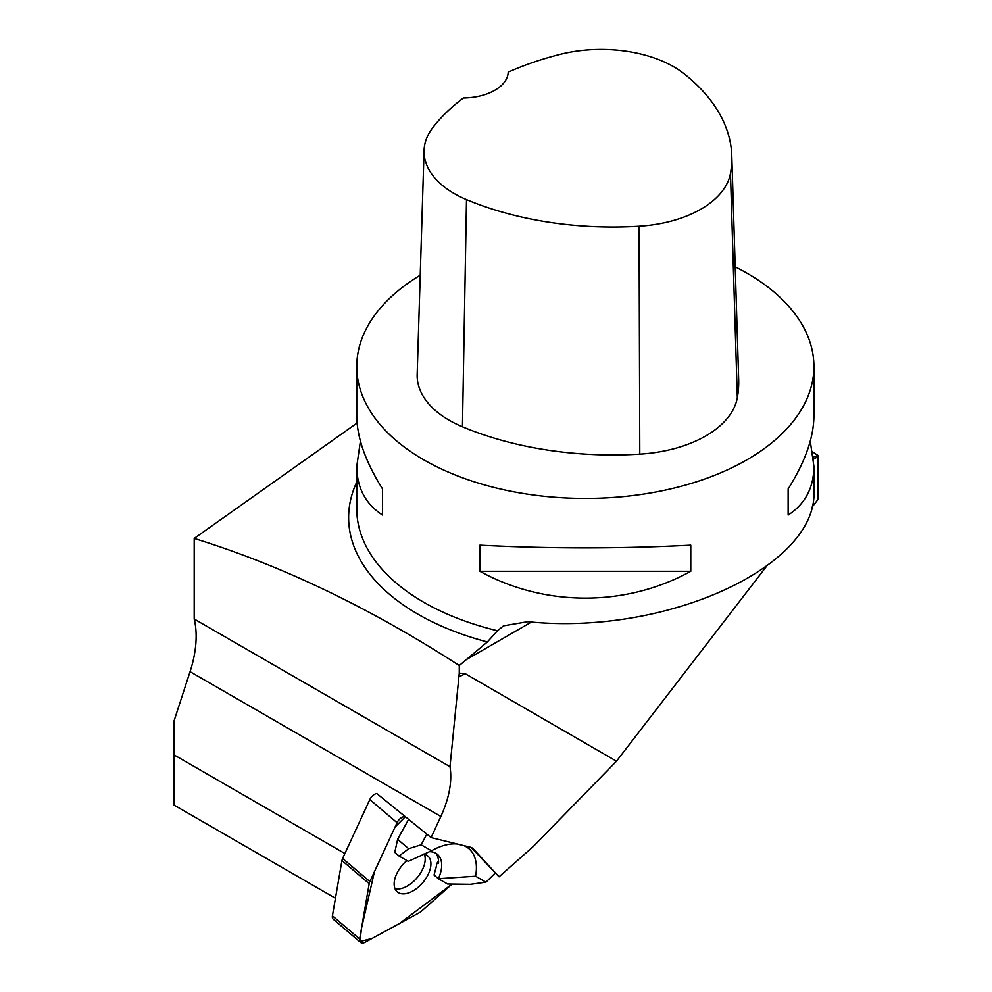 <?xml version="1.0" encoding="UTF-8"?>
<svg xmlns="http://www.w3.org/2000/svg" width="992" height="992" viewBox="0 0 992 992"><rect width="100%" height="100%" fill="white"/><g stroke="black" fill="none" stroke-linecap="round" stroke-linejoin="round"><path stroke-width="1.49" d="M344.881 853.529L174.232 754.999L173.91 721.382L190.067 671.671A93.26 53.841 120 0 0 194.196 619.02L194.196 538.433C281.468 565.378 369.83 607.749 459.271 665.533L487.357 641.973L497.513 630.751L503.49 625.84L527.732 621.699C666.103 636.046 818.226 566.42 813.911 490.705L813.911 466.352C813.75 487.754 805.157 503.986 788.144 515.071L788.144 488.944C805.157 461.826 813.75 437.484 813.911 415.921L813.911 366.482A228.569 131.961 180 0 1 672.812 488.399A228.569 131.961 180 0 1 423.708 459.792A228.569 131.961 180 0 1 356.76 366.482A228.569 131.961 180 0 1 420.224 275.218M335.445 898.268L174.555 805.38L174.232 754.999M173.91 725.611L173.91 805.008L174.555 805.38M533.398 846.374L499.038 876.816L473.482 849.028A18.29 10.441 130.3 0 0 472.948 848.507A18.29 10.441 130.3 0 0 470.307 847.193L431.086 837.595L440.857 816.466C449.289 797.853 452.34 781.262 449.996 766.704L459.271 673.122L465.36 673.779L616.478 761.211L533.398 846.374M471.113 847.441L499.038 876.816M431.086 837.595L376.724 793.488A7.254 4.142 -49.7 0 0 369.818 799.564L342.612 858.44L369.867 881.578A7.254 4.142 130.3 0 0 369.185 883.674L359.662 938.978A7.254 4.142 130.3 0 0 360.542 942.4A7.254 4.142 130.3 0 0 365.23 942.189L419.43 912.665A7.254 4.142 130.3 0 0 421.377 911.301L452.092 884.083L399.379 923.589L372.037 938.482L359.885 941.532L361.547 928.078L374.48 871.584L395.052 827.043L405.48 816.602A7.254 4.142 130.3 0 0 397.06 822.69L369.867 881.578M813.366 456.94L818.09 455.526A36.568 21.117 60 0 0 818.078 456.556L818.078 499.36L811.654 507.693M766.184 566.767L616.478 761.211M459.271 665.533L459.271 673.122M357.083 423.038L194.196 538.433M818.09 455.526L812.646 451.881M810.266 441.13L813.911 466.352M735.208 266.836A228.569 131.961 180 0 1 796.365 315.778A228.569 131.961 180 0 1 813.911 366.482M356.76 366.482L356.76 415.921C356.934 437.484 365.527 461.826 382.54 488.944L382.54 515.071C365.527 503.986 356.934 487.754 356.76 466.352L360.418 441.13M690.779 545.154L690.779 571.28C625.89 607.067 544.782 607.067 479.892 571.28L479.892 545.154C550.188 548.774 620.484 548.774 690.779 545.154M731.786 155.843L738.68 379.725A255.998 147.808 180 0 1 737.329 397.742A109.715 63.339 180 0 1 639.79 454.138A255.998 147.808 180 0 1 462.446 426.796A109.715 63.339 180 0 1 417.173 374.406L424.068 150.511A102.821 59.371 180 0 1 432.971 127.385A249.116 143.828 180 0 1 463.413 97.997A45.719 26.387 180 0 0 508.202 72.143A249.116 143.828 180 0 1 559.376 54.535A102.821 59.371 180 0 1 684.319 73.916A249.116 143.828 180 0 1 731.786 155.843A249.116 143.828 180 0 1 730.472 173.377A102.821 59.371 180 0 1 639.059 226.226A249.116 143.828 180 0 1 466.5 199.615A102.821 59.371 180 0 1 424.068 150.511M382.54 488.944L382.54 515.071M479.892 571.28L690.779 571.28M788.144 515.071L788.144 488.944M194.196 619.02L449.996 766.704M426.82 834.098L421.141 844.787L408.679 848.706L397.618 839.319L408.679 819.206M457.238 843.994A56.68 32.376 130.3 0 0 441.366 846.275A56.68 32.376 130.3 0 0 431.495 850.764L421.141 844.787M494.934 873.344L485.931 882.186L475.577 876.209A56.68 32.376 130.3 0 0 463.859 845.618M397.618 839.319L394.779 852.401L399.082 856.046L408.679 848.706M485.931 882.186L470.406 884.331L447.553 884.021L438.352 878.714L434.05 875.068L435.24 870.393A32.004 18.278 130.3 0 0 436.778 863.462L438.576 861.081M429.313 851.669A32.004 18.278 -49.7 0 1 437.46 854.385A32.004 18.278 -49.7 0 1 438.352 878.714L475.577 876.209M431.495 850.764L408.282 861.366L399.082 856.046M436.778 863.462L438.613 862.135L438.34 863.325M435.786 853.219A32.004 18.278 -49.7 0 1 438.613 862.135M395.027 888.745A23.572 13.466 130.3 0 0 413.9 881.119A23.572 13.466 130.3 0 0 425.134 860.498A23.572 13.466 130.3 0 0 424.328 854.224M406.906 860.56A23.572 13.466 130.3 0 0 397.284 891.882A23.572 13.466 130.3 0 0 398.437 892.688A23.572 13.466 130.3 0 0 423.584 881.677A23.572 13.466 130.3 0 0 427.788 855.947A23.572 13.466 130.3 0 0 423.596 854.075M360.542 942.4L333.287 919.274A7.254 4.142 -49.7 0 1 332.419 915.852L341.942 860.548A7.254 4.142 -49.7 0 1 342.612 858.44M190.067 671.671L440.857 816.466M472.353 848.073L473.482 849.028M818.078 456.556L813.589 459.147M531.501 622.009L465.459 660.139M458.626 676.916L465.36 673.779M487.357 641.973A236.704 136.66 180 0 1 356.76 482.05M356.76 466.352L356.76 508.908A228.569 131.961 -0 0 0 497.513 630.751M639.79 454.138L639.059 226.226M462.446 426.796L466.5 199.615M737.329 397.742L730.472 173.377M397.06 822.69L369.818 799.564M332.419 915.852L359.662 938.978M369.185 883.674L341.942 860.548"/></g></svg>
